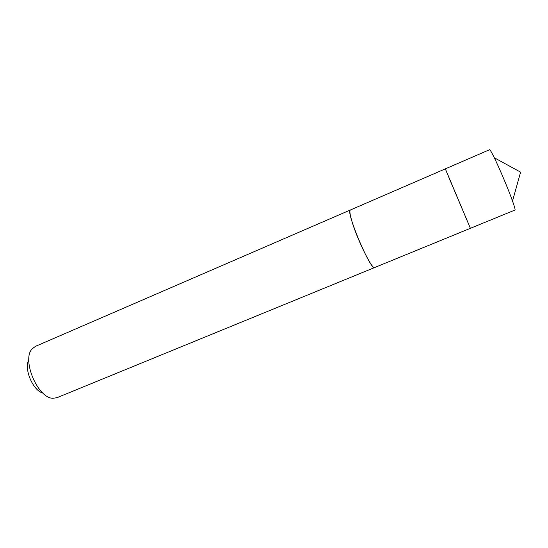 <?xml version="1.0" encoding="UTF-8"?>
<svg xmlns="http://www.w3.org/2000/svg" width="548" height="548" viewBox="0 0 548 548"><rect width="100%" height="100%" fill="white"/><g stroke="black" fill="none" stroke-linecap="round" stroke-linejoin="round"><path stroke-width="0.82" d="M449.196 178.237L470.39 228.311L445.339 168.859L470.39 228.311L514.997 210.035C515.387 209.774 514.565 206.767 512.524 201.027C508.599 189.985 500.091 169.729 494.741 158.68L494.296 157.762C491.611 152.289 490.035 149.604 489.576 149.7L445.339 168.859L449.196 178.237M374.736 267.493L374.668 267.527C372.263 270.178 356.543 238.14 351.59 220.152C349.829 213.919 349.439 210.521 350.419 209.973L445.339 168.859M470.39 228.311L374.668 267.527C370.784 271.308 344.993 210.11 350.412 209.966L350.487 209.939M374.668 267.527L56.985 397.69L53.046 398.273C37.826 398.574 21.365 359.502 32.209 348.816L35.373 346.405L350.412 209.966M42.771 392.971C32.928 390.635 23.619 368.551 28.825 359.872M512.524 201.027L520.6 172.147L494.296 157.762"/></g></svg>
